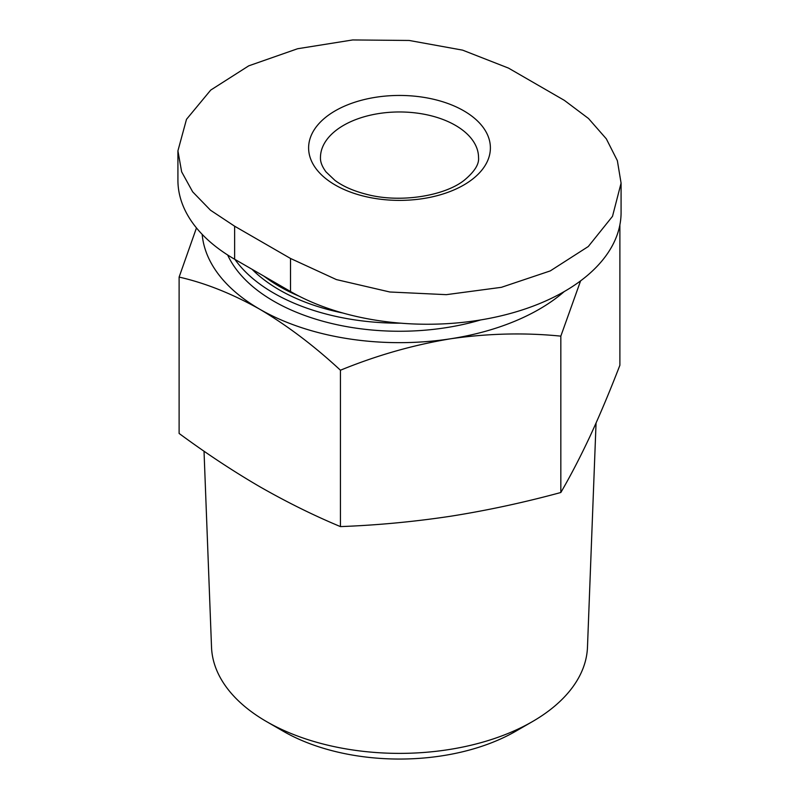 <?xml version="1.0" encoding="UTF-8"?>
<svg xmlns="http://www.w3.org/2000/svg" width="799" height="799" viewBox="0 0 799 799"><rect width="100%" height="100%" fill="white"/><g stroke="black" fill="none" stroke-linecap="round" stroke-linejoin="round"><path stroke-width="1.2" d="M177.917 150.851L177.917 180.184A193.638 111.8 0 0 0 234.636 259.236L290.516 291.505A193.638 111.8 0 0 0 501.542 315.735A193.638 111.8 0 0 0 621.083 212.444L621.083 183.121L612.503 216.339L588.274 246.531L550.261 270.911L501.402 287.32L446.331 294.661L389.822 291.995L336.409 279.59L290.516 258.467L234.636 226.207L210.497 210.217L192.669 191.84L181.643 171.815L177.917 150.851L186.497 119.321L210.726 90.077L248.739 65.838L297.598 48.739L352.669 39.95L409.178 40.459L462.591 50.137L508.484 68.095L564.364 100.364L588.503 118.502L606.331 138.846L617.357 160.649L621.083 183.121M196.464 227.935L179.116 277.083C205.333 283.036 232.219 293.762 259.785 309.243C287.35 325.593 314.237 345.917 340.444 370.227C376.429 355.465 413.163 344.978 450.636 338.776A197.593 114.077 180 0 1 259.785 309.243A197.593 114.077 180 0 1 202.167 234.347M564.224 291.585A197.593 114.077 180 0 1 450.636 338.776C488.089 333.393 524.823 332.514 560.828 336.139L580.593 280.868M299.126 296.179A169.927 98.107 180 0 1 263.86 276.104M342.821 313.008A169.927 98.107 180 0 1 252.075 269.303M400.818 323.186A177.827 102.671 180 0 1 234.916 259.395M480.628 319.95A177.827 102.671 180 0 1 227.645 254.981M619.884 224.869L619.884 365.263C610.036 390.781 600.199 414.222 590.361 435.575C580.513 456.628 570.676 475.605 560.828 492.504C524.104 502.491 487.37 510.411 450.636 516.234C413.912 521.767 377.178 525.223 340.444 526.601C313.787 515.495 286.901 502.201 259.785 486.711C232.889 471.03 206.002 453.273 179.116 433.458L179.116 277.083M560.828 336.139L560.828 492.504M340.444 370.227L340.444 526.601M596.054 423.031L587.475 647.23A188.025 108.554 180 0 1 532.454 721.587L515.695 731.265A164.324 94.871 180 0 1 283.305 731.265L266.546 721.587A188.025 108.554 180 0 1 211.525 647.23L204.025 451.195M532.454 721.587A188.025 108.554 180 0 1 266.546 721.587M463.77 110.811A90.896 52.474 180 0 1 423.021 198.601A90.896 52.474 180 0 1 311.71 134.332A90.896 52.474 180 0 1 463.77 110.811M290.516 291.505L290.516 258.467M234.636 259.236L234.636 226.207M455.39 125.333A79.041 45.633 180 0 1 478.541 157.593C479.26 164.165 474.516 171.695 464.319 180.194C444.673 195.975 399.989 203.375 366.351 194.277C353.318 190.911 342.841 186.277 334.931 180.374L326.002 171.885C322.107 166.611 320.259 161.847 320.459 157.593A79.041 45.633 180 0 1 369.258 115.436A79.041 45.633 180 0 1 455.39 125.333"/></g></svg>
